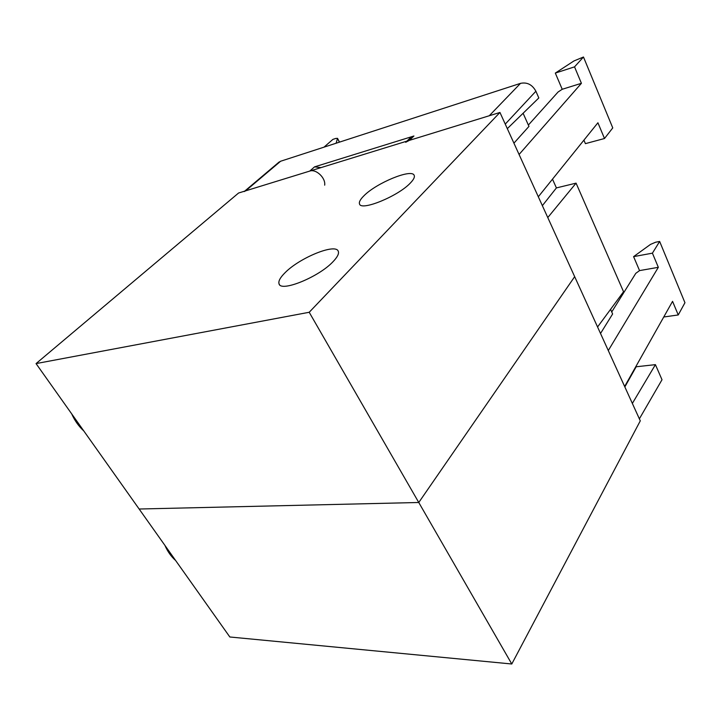 <?xml version="1.0" encoding="UTF-8"?>
<svg xmlns="http://www.w3.org/2000/svg" width="721" height="721" viewBox="0 0 721 721"><rect width="100%" height="100%" fill="white"/><g stroke="black" fill="none" stroke-linecap="round" stroke-linejoin="round"><path stroke-width="1.08" d="M164.947 545.437C167.614 551.556 171.174 556.576 175.636 560.514M71.721 413.917C74.705 420.622 78.724 426.291 83.78 430.933M408.744 139.36L413.926 135.999L314.536 166.866L321.007 167.605M405.671 142.298L409.375 140.37L489.253 115.757L520.517 83.357L280.613 161.243L245.654 190.831L309.787 171.066C316.059 168.714 325.82 177.97 324.675 185.171M600.521 333.481L612.625 313.977L610.561 309.345M597.565 326.974L623.548 291.744L576.07 183.143L556.405 187.92L542.363 205.665M556.405 187.92L552.493 179.159M513.92 143.164L528.962 126.391L523.104 113.26M639.365 418.838L662.013 379.742L655.416 364.646L636.174 366.773L624.846 386.925M611.732 311.959L635.796 273.331L639.554 270.6L658.336 267.32L608.29 350.55L624.647 386.483L672.558 301.351L678.245 314.951L663.753 316.997M528.367 125.057L558.081 92L562.218 89.278L581.414 83.312L519.075 154.483L538.317 196.77L597.916 122.768L604.495 138.513L585.398 143.641L583.911 140.153M520.517 83.357C527.132 81.996 532.26 84.618 535.892 91.234L505.25 124.111L507.314 128.635L538.821 97.948L535.892 91.234M278.676 162.396L280.613 161.243M678.245 314.951L684.95 302.721L659.652 241.454L655.596 242.229L650.495 244.41L633.597 256.631L639.554 270.6M633.597 256.631L652.415 253.161L659.652 241.454M652.415 253.161L658.336 267.32M336.112 143.227L337.518 138.333L335.743 138.45L332.895 139.387L323.981 147.165M245.654 190.831L244.167 191.579M604.495 138.513L612.76 127.905L583.478 57.004L573.943 60.952L555.314 73.082L562.218 89.278M555.314 73.082L574.538 66.855L583.478 57.004M574.538 66.855L581.414 83.312M655.416 364.646L632.353 403.427M576.07 183.143L547.78 217.562M499.95 112.458L574.673 276.666L418.766 502.492L511.784 663.996L640.284 420.857L574.673 276.666L418.766 502.492L139.135 509.017L36.05 363.591L238.57 193.021L499.95 112.458L309.21 312.274L36.05 363.591M511.784 663.996L229.837 636.985L139.135 509.017L418.766 502.492L309.21 312.274M410.339 183.044C398.19 196.166 361.149 211.271 359.545 204.025C358.797 202.159 360.257 199.411 363.943 195.779C376.389 182.99 411.664 168.408 414.142 175.284C414.963 176.996 413.692 179.583 410.339 183.044M332.922 261.804C318.601 277.179 280.658 292.456 279.036 283.813C278.198 281.199 280.226 277.468 285.146 272.619C299.747 257.712 335.671 243.04 338.257 251.241C339.203 253.612 337.428 257.136 332.922 261.804M413.926 135.999L409.375 140.37M339.42 142.154L337.527 138.54M314.536 166.866L309.787 171.066M410.231 137.927L406.878 141.145M339.51 142.127L337.518 138.333M244.698 191.128L279.126 162.009M279.036 283.813L279.451 284.525"/></g></svg>
